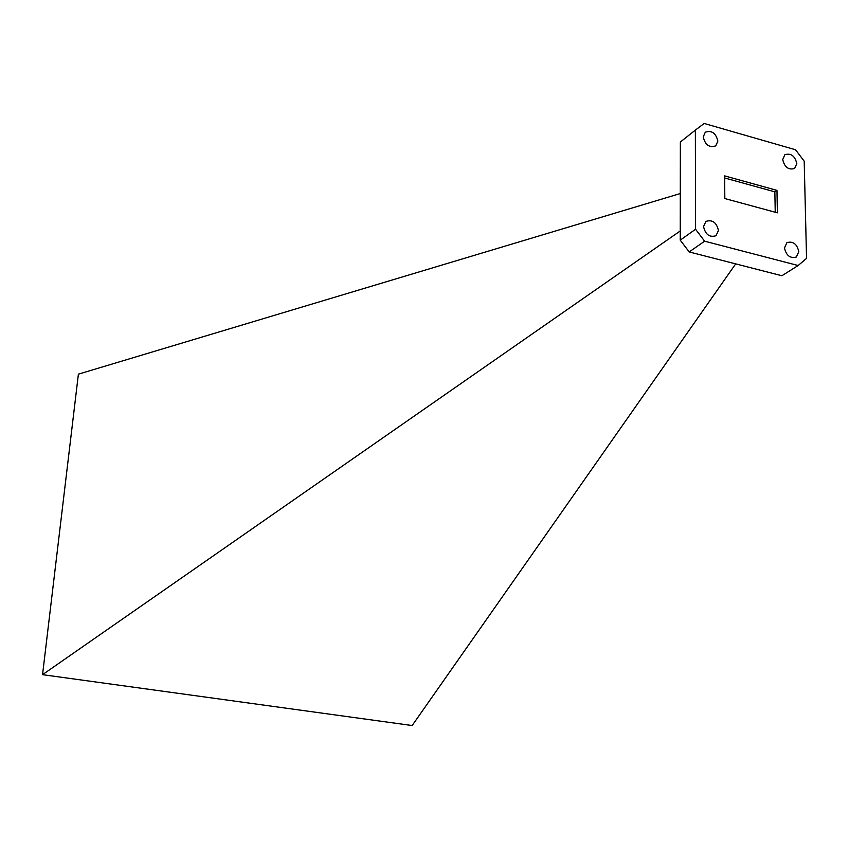 <?xml version="1.0" encoding="UTF-8"?>
<svg xmlns="http://www.w3.org/2000/svg" width="849" height="849" viewBox="0 0 849 849"><rect width="100%" height="100%" fill="white"/><g stroke="black" fill="none" stroke-linecap="round" stroke-linejoin="round"><path stroke-width="1.27" d="M798.813 251.686C797.02 243.981 793.062 240.957 786.927 242.623L784.476 247.908C786.238 255.591 790.186 258.637 796.309 257.024L798.813 251.686M796.808 163.57C794.908 155.855 790.918 152.905 784.847 154.709L782.714 159.559C784.593 167.253 788.562 170.214 794.632 168.463L796.808 163.57M718.445 230.493C716.577 222.449 712.407 219.413 705.933 221.398L703.545 226.566C705.381 234.589 709.541 237.646 716.015 235.725L718.445 230.493M717.861 141.093C715.877 133.049 711.685 130.099 705.275 132.221L703.227 136.933C705.19 144.956 709.361 147.938 715.771 145.858L717.861 141.093M704.628 241.19L689.208 251.941L781.887 275.745L798.145 265.525L806.55 258.383L804.194 161.183L795.534 149.764L704.192 123.466L695.363 130.099L695.554 229.241L704.628 241.19L798.145 265.525M689.208 251.941L680.24 240.15L695.554 229.241M695.363 130.099L680.357 142.027L680.24 240.15M777.387 212.823L776.973 190.378L724.643 175.892L724.823 198.549L777.387 212.823M775.233 212.239L774.861 191.853L776.973 190.378M774.861 191.853L724.664 177.972M680.293 193.551L78.395 374.154L42.546 674.668L412.158 725.534L735.68 263.88M680.251 230.96L42.546 674.668"/></g></svg>
